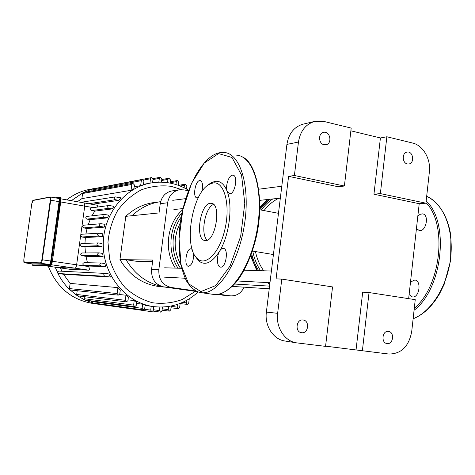 <?xml version="1.0" encoding="UTF-8"?>
<svg xmlns="http://www.w3.org/2000/svg" width="475" height="475" viewBox="0 0 475 475"><rect width="100%" height="100%" fill="white"/><g stroke="black" fill="none" stroke-linecap="round" stroke-linejoin="round"><path stroke-width="0.71" d="M194.999 255.787L198.158 260.377C204.719 266.249 211.88 263.174 219.634 251.138C216.303 256.405 216.855 267.033 220.519 267.122C226.005 268.238 228.944 248.478 223.315 248.383C222.027 248.3 220.798 249.221 219.634 251.138C229.33 235.386 233.029 205.918 227.204 191.455L229.538 193.764C234.965 194.738 238.45 175.156 232.845 175.192C229.003 174.509 224.978 186.212 227.204 191.449C224.259 184.015 220.198 180.643 215.009 181.337L210.74 182.988L207.51 185.505M192.197 249.422L191.069 248.841C186.295 247.926 183.582 266.142 188.462 266.309C191.977 265.092 193.705 260.751 193.646 253.288M201.857 191.651C203.223 185.381 202.641 181.688 200.1 180.583C195.373 179.793 192.227 197.861 197.083 197.909L198.384 197.547M212.972 182.97L208.923 184.532C192.019 193.592 183.457 246.198 196.941 258.252C205.319 267.372 219.996 252.688 225.186 228.148C230.577 203.68 223.873 180.773 212.972 182.97M213.584 204.452C205.016 207.183 200.129 234.656 207.225 240.148M210.372 203.294C200.028 203.644 194.815 240.231 205.093 240.504C215.549 242.666 221.962 203.205 211.143 203.282L210.372 203.294M410.501 282.025L414.758 280.018C421.889 280.446 419.354 298.247 412.348 296.923L409.112 294.53M417.816 216.232L420.043 214.356L422.429 213.869C429.513 214.255 426.283 231.865 419.366 230.601L416.444 228.6M32.472 263.934L49.234 264.456C49.887 264.266 50.392 263.126 50.748 261.036L59.078 201.661C59.298 199.732 59.137 198.657 58.591 198.437L58.508 198.443M57.071 267.455L45.659 265.822M60.717 201.946L84.74 206.144L84.176 202.938L84.74 206.144L76.629 264.812C76.279 266.873 75.757 267.995 75.062 268.173C75.757 267.995 76.279 266.873 76.629 264.812L52.398 261.28M51.407 264.771L75.062 268.173L57.131 267.461L45.642 265.816M84.277 262.657L84.123 262.645C82.478 263.423 82.407 264.332 83.903 265.371L88.528 266.048L88.712 266.57C89.484 268.684 89.585 269.889 89.033 270.186L70.395 269.361M98.847 233.183L102.855 233.801L102.463 236.645L98.752 236.045C97.221 235.018 97.25 234.068 98.847 233.183L81.896 234.246L80.697 235.404L81.801 236.972L85.363 237.536L84.954 243.378M100.777 223.683C99.222 224.58 99.204 225.536 100.724 226.539L104.263 227.127L105.058 224.354L101.11 223.695L83.742 225.203C82.252 226.058 82.234 226.967 83.695 227.917L87.085 228.475L85.874 233.997M104.043 214.433C102.529 215.347 102.523 216.297 104.025 217.283L107.469 217.871L108.704 215.181L104.417 214.445L86.883 216.398C85.429 217.265 85.423 218.167 86.866 219.106L90.167 219.664L88.19 224.806M108.781 205.479C107.302 206.405 107.308 207.349 108.799 208.311L112.219 208.917L113.958 206.334L109.185 205.485L91.432 207.866C90.013 208.745 90.018 209.647 91.449 210.567L94.733 211.132L92.013 215.81M93.219 207.623L84.74 206.144L76.629 264.812L88.712 266.57M82.193 252.985L81.997 252.967C80.388 253.775 80.328 254.683 81.819 255.698L85.957 256.322L87.459 262.717M98.23 242.915L102.03 243.485L102.054 246.4L98.093 245.783C96.544 244.732 96.591 243.776 98.23 242.915L81.296 243.503C79.723 244.328 79.681 245.237 81.166 246.234L84.966 246.822L85.441 252.949M97.927 205.378L97.541 207.029M89.033 270.186L75.062 268.173L57.131 267.461L70.46 269.367M104.263 227.127L87.085 228.475M149.987 183.166L150.468 178.754L151.472 177.62L153.021 179.247L152.558 182.732M140.648 185.66L141.312 180.672L142.322 179.532L143.889 181.165L143.414 184.727L140.648 185.66L134.176 186.806M131.041 190.303L131.824 184.454L132.852 183.308L134.425 184.947L133.926 188.658L131.041 190.303L81.884 198.621L77.3 201.727M88.659 203.727L115.306 199.708C113.834 198.758 113.822 197.82 115.253 196.888L121.22 197.897L118.821 200.343L91.966 204.309M112.219 208.917L94.733 211.132M107.469 217.871L90.167 219.664M102.463 236.645L85.363 237.536M102.054 246.4L84.966 246.822M103.093 256.381L98.776 255.728C97.221 254.659 97.28 253.703 98.96 252.86L102.624 253.401L103.093 256.381L85.957 256.322M105.771 266.6L100.949 265.887C99.388 264.801 99.465 263.845 101.175 263.019L104.785 263.548L105.771 266.6L88.528 266.048M60.402 267.93L61.898 271.213M110.497 277.079L104.904 276.284C103.336 275.173 103.425 274.217 105.171 273.422L108.846 273.944L110.497 277.079L63.519 274.241L70.14 283.409L117.937 287.601L120.288 290.13L119.777 293.906L118.299 295.147L70.454 289.982L69.783 289.667L69.421 288.586L70.14 283.409M119.546 294.53L125.97 295.212L128.398 297.006L127.918 300.639L126.427 301.88L77.698 295.866L76.689 294.482L77.211 290.712M128.018 299.856L134.241 300.586L136.717 301.827L136.236 305.449L134.746 306.69L85.126 300.081L84.134 298.704L84.407 296.697M136.503 303.436L142.666 304.202L145.19 304.968L144.697 308.667L143.213 309.908L92.69 302.908L91.711 301.536L91.788 300.966M145.118 305.502L154.09 306.66C170.846 308.364 185.535 303.472 198.14 291.971M142.666 304.202L142.12 308.334L143.213 309.908M125.97 295.212L125.293 300.289L126.427 301.88M134.241 300.586L133.635 305.11L134.746 306.69M117.937 287.601L117.135 293.55L118.299 295.147M151.222 306.274L150.718 310.133L151.798 311.695L153.271 310.466L153.781 306.618M63.519 274.241L58.538 273.541L57.635 272.876C60.747 279.258 64.802 284.858 69.783 289.667L77.205 295.682L84.805 299.986L92.536 302.878L99.768 304.416L100.373 304.499L99.513 303.852M115.306 199.708L118.821 200.343M81.884 198.621L82.591 193.521L83.226 192.612L71.309 200.676M186.479 189.038L186.895 185.814L185.434 184.211L178.386 185.357L178.802 182.168L177.312 180.559L176.314 181.682L175.94 184.537M185.434 184.211L184.431 185.339L184.11 187.797M170.038 183.077L170.46 179.859L168.946 178.244L167.948 179.372L167.515 182.667M90.945 191.128L91.075 190.178L91.978 189.181L142.322 179.532M158.834 182.186L159.339 178.374L160.336 177.246L161.868 178.867L161.429 182.18M100.207 187.471L91.883 189.204L83.226 192.612L132.852 183.308M99.685 187.708L100.243 187.465M55.225 267.188L57.635 272.876L57.701 271.623L58.882 271.065M189.264 298.817L188.706 303.181L187.316 304.386L186.236 302.848L186.55 300.408M171.249 306.025L170.739 309.932L169.296 311.155L168.227 309.605L168.631 306.488M180.167 303.394L179.645 307.456L178.226 308.673L177.151 307.123L177.513 304.356M162.456 307.052L161.951 310.893L160.491 312.122L159.416 310.567L159.873 307.076M89.828 189.353L88.962 189.519C80.845 191.176 73.435 194.625 66.714 199.868M48.278 266.196C56.679 287.274 71.339 299.666 92.269 303.365L99.768 304.416M161.708 286.461C146.561 283.1 134.692 274.182 126.089 259.718L152.802 260.039L151.572 269.355C151.21 278.908 155.254 284.762 163.709 286.906L197.256 291.638M163.709 286.906L171.143 287.47C162.569 285.291 158.466 279.336 158.834 269.61L151.572 269.355M172.051 190.914L171.843 190.944C165.437 192.375 161.571 196.626 160.247 203.698L159.03 212.925L125.792 216.339L119.955 259.647L126.089 259.718L136.147 261.244L152.606 261.505M221.861 295.106L230.767 295.877L217.301 294.464M160.247 203.698L167.622 202.777L158.834 269.61M167.622 202.777C168.969 195.575 172.888 191.253 179.384 189.804L183.873 189.875L188.415 190.742M244.079 287.173C241.193 293.123 236.758 296.026 230.767 295.877M165.015 287.09L161.067 286.787C143.587 285.03 129.883 275.981 119.955 259.647M132.002 215.697C140.268 207.902 149.732 203.241 160.396 201.715L160.639 201.679M125.792 216.339C133.95 208.667 143.296 204.072 153.817 202.564L154.5 202.475M171.143 287.47L195.837 290.961M218.898 294.221L230.084 295.8M281.794 279.11L332.542 286.924L325.559 346.376L296.43 342.837C284.668 341.258 275.69 327.322 277.637 313.322L281.794 279.11L276.076 278.855L288.586 176.344L294.393 175.495L344.387 186.022L351.191 128.084L323.695 121.392L314.759 121.386C305.71 124.153 300.277 131.035 298.46 142.037L294.393 175.495M277.637 313.322L266.374 312.087C264.45 325.785 273.291 339.435 284.869 340.991L296.43 342.837M362.372 350.835L369.039 292.547L415.239 299.666L411.718 331.491C408.898 346.453 401.268 353.97 388.823 354.035L325.583 346.156M266.374 312.087L286.912 144.406L298.46 142.037M303.377 124.076L302.973 124.171C294.055 126.89 288.699 133.635 286.912 144.406M412.52 143.011C423.1 145.332 431.009 159.101 429.364 172.009L425.915 203.187L419.211 203.704L373.95 194.222L380.416 137.964L386.864 136.764L412.52 143.011M350.865 130.815L380.416 137.964M387.107 343.556L387.066 343.55C380.796 342.992 382.215 330.363 388.413 331.413C394.755 331.877 393.389 344.636 387.107 343.556M386.864 136.764L380.362 193.598L425.915 203.187M380.362 193.598L373.95 194.222M344.387 186.022L338.212 186.74L288.586 176.344M356.06 349.849L362.692 292.167L369.039 292.547M419.211 203.704L408.654 298.65M407.318 163.934C402.058 163.044 401.88 152.623 407.111 152.089C413.202 150.807 414.93 163.382 408.755 164L407.318 163.934M301.583 332.708L301.524 332.702C294.654 332.061 296.222 318.867 303.026 319.99C310.003 320.494 308.495 333.883 301.583 332.708M324.045 144.721C318.458 143.765 318.001 133.273 323.505 132.371C330.107 130.595 332.654 143.699 325.927 144.75L324.045 144.721M278.724 198.318C273.042 201.062 268.149 205.147 264.058 210.585C268.149 205.147 273.042 201.062 278.724 198.318M255.461 251.554C256.945 258.721 259.7 265.133 263.72 270.792C259.7 265.133 256.945 258.721 255.461 251.554M252.368 251.043L273.226 254.511M180.5 268.274C170.24 253.507 170.608 231.076 181.319 216.885M182.121 212.735C169.023 226.801 167.141 251.685 178.006 268.197M180.429 222.431L177.276 229.651L175.507 237.458C174.349 247.249 176.136 256.322 180.874 264.67M182.774 209.707C167.063 222.864 163.507 250.295 175.346 268.114M184.324 278.19L185.559 279.14M218.559 153.585L204.238 163.062L191.651 183.16L182.816 209.873L179.069 238.67L181.046 264.848L188.658 283.824L200.901 291.585L215.721 285.582L230.096 265.947L240.671 236.312L244.791 203.425L241.537 175.067L231.972 157.463L218.559 153.585M200.23 292.523L201.127 292.665C217.111 295.319 238.04 264.765 244.287 225.661C250.735 186.58 240.231 152.986 223.915 152.463L219.23 152.784C201.269 156.501 182.78 193.272 179.603 229.283C177.852 250.669 180.156 267.906 186.527 280.998C191.556 289.21 197.677 292.392 201.127 292.665L213.685 294.435C230.013 297.13 251.222 266.843 257.42 228.012C263.821 189.204 252.967 155.747 236.318 155.123M213.18 294.363L213.685 294.435C217.746 295.296 227.887 292.909 238.005 279.906C245.379 269.45 251.21 256.191 255.502 240.136C265.359 202.267 256.69 162.664 242.375 156.946M413.131 318.701C431.157 311.998 447.664 285.944 450.704 257.325C453.833 228.707 443.021 203.033 426.669 196.371M414.063 310.306C442.67 288.568 449.772 222.116 426.158 200.967M414.283 308.299C441.061 286.288 447.711 224.123 425.974 202.671M49.234 264.456L40.82 263.245L40.535 262.853L24.243 262.42L24.516 262.794L40.82 263.245C41.456 263.049 41.948 261.909 42.311 259.807L41.871 259.76L40.535 262.853M24.243 262.42L23.851 259.475L31.843 203.532M31.843 203.514L33.321 200.195C32.799 200.183 32.3 201.293 31.831 203.52L23.851 259.475C23.726 262.087 23.94 263.192 24.498 262.794L32.532 263.94M50.748 261.036L42.311 259.807L50.718 200.201L50.285 200.165L41.871 259.76M59.078 201.661L50.718 200.201C50.938 198.265 50.789 197.184 50.255 196.971L49.792 197.256C50.326 197.333 50.487 198.301 50.285 200.165M50.255 196.971L33.434 200.195M33.072 200.462L49.792 197.256M59.215 197.143L59.808 197.25C60.568 197.553 60.8 199.061 60.491 201.762L52.387 261.232M60.717 201.822L60.343 197.772M59.149 197.131L59.149 197.131C59.909 197.44 60.141 198.942 59.832 201.649L59.399 201.608L51.057 261.042L52.155 261.191C51.656 264.118 50.95 265.715 50.035 265.976L49.091 265.489L32.389 264.913L32.662 265.288L49.376 265.881C50.285 265.62 50.991 264.023 51.49 261.096L59.832 201.649L60.491 201.762L52.404 261.238L60.735 201.833C60.794 198.152 60.515 196.632 59.886 197.262M31.73 263.827L32.633 265.282L33.292 265.377L50.249 265.935M50.641 265.626C51.413 265.092 51.995 263.631 52.387 261.238C51.68 264.593 50.902 266.172 50.071 265.976L33.357 265.377M32.633 265.282L33.22 265.365M51.057 261.042C50.593 263.762 49.934 265.246 49.091 265.489M32.389 264.913L31.76 263.833M55.177 197.838L58.651 197.422C59.44 197.535 59.69 198.93 59.399 201.608M55.812 197.944L58.651 197.422M81.801 236.972L98.752 236.045M83.695 227.917L100.724 226.539M170.145 183.136C163.626 181.883 157.077 181.866 150.498 183.077C123.696 187.868 102.291 215.792 103.301 246.329C104.067 276.872 127.057 303.472 154.09 306.66M195.302 291.359L182.382 299.47C172.769 302.955 162.866 304.059 152.671 302.789C142.66 300.093 133.6 295.171 125.483 288.01C118.257 279.739 112.991 270.15 109.683 259.243L107.968 242.363C109.001 230.939 112.225 220.341 117.628 210.579C124.141 201.691 132.038 194.78 141.318 189.846C151.074 186.265 161.013 185.096 171.137 186.337L181.812 189.65M91.711 301.536L142.12 308.334M76.689 294.482L125.293 300.289M84.134 298.704L133.635 305.11M69.421 288.586L117.135 293.55M144.477 309.284L150.718 310.133M91.449 210.567L108.799 208.311M86.866 219.106L104.025 217.283M170.08 182.75L176.314 181.682M180.138 186.022L184.431 185.339M161.654 180.506L167.948 179.372M82.591 193.521L131.824 184.454M143.604 180.055L150.468 178.754M91.075 190.178L141.312 180.672M152.98 179.562L159.339 178.374M81.166 246.234L98.093 245.783M81.819 255.698L98.776 255.728M83.903 265.371L100.949 265.887M58.538 273.541L104.904 276.284M182.465 302.433L186.236 302.848M162.224 308.827L168.227 309.605M171.196 306.405L177.151 307.123M153.366 309.753L159.416 310.567M268.084 199.453L259.831 207.908M250.978 255.033L253.686 263.15L257.533 270.608M268.096 282.607L269.824 283.919M269.83 199.268L259.783 209.576M251.578 253.353C252.997 259.659 255.366 265.418 258.685 270.643M272.781 198.954C268.393 201.828 264.575 205.533 261.321 210.069M252.759 251.109C254.125 258.323 256.732 264.854 260.585 270.697M200.1 180.583L200.45 180.654M232.845 175.192L233.302 175.287M196.941 258.252L198.158 260.377M208.923 184.532L210.74 182.988M211.82 203.407L211.143 203.282M422.429 213.869L423.017 213.987M413.125 318.767C423.267 314.782 432.054 306.494 439.488 293.906L444.143 284.4L450.633 260.549L450.912 236.271C448.085 216.956 439.423 202.849 427.714 196.834M58.591 198.437L50.303 196.977M32.508 263.94L24.498 262.794M84.176 202.938L60.794 198.823M98.01 205.378L84.229 202.95M70.431 269.367L57.107 267.461M143.468 184.336L150.498 183.077C157.13 181.854 163.732 181.872 170.305 183.13C176.795 184.401 182.893 186.782 188.587 190.273M115.253 196.888L80.821 202.35M177.312 180.559L170.204 181.794M188.688 190.018L188.266 190.077M100.367 304.499L151.798 311.695M161.779 179.556L168.946 178.244M100.16 187.477L151.472 177.62M152.98 178.636L160.336 177.246M84.123 262.645L101.175 263.019M81.997 252.967L98.96 252.86M58.775 271.053L105.171 273.422M180.144 303.584L187.316 304.386M162.046 310.193L169.296 311.155M171.018 307.776L178.226 308.673M153.045 311.089L160.491 312.122M88.962 189.519L96.383 188.094M179.384 189.804L171.843 190.944M153.817 202.564L160.396 201.715M302.973 124.171L314.759 121.386M267.283 199.542L259.849 207.047M250.604 256.037L256.868 270.59M267.324 282.566L269.764 284.406M278.469 213.305L259.777 209.778M164.285 277.133L185.131 278.231M237.179 280.974L269.972 282.708M164.659 267.793L181.705 268.31M244.18 270.204L271.403 271.029M234.602 284.044L269.551 286.122M232.317 286.413L269.224 288.794M173.898 209.54L183.041 208.561M259.777 200.343L280.327 198.146M172.752 200.313L185.725 198.639M258.81 189.204L281.788 186.242"/></g></svg>

